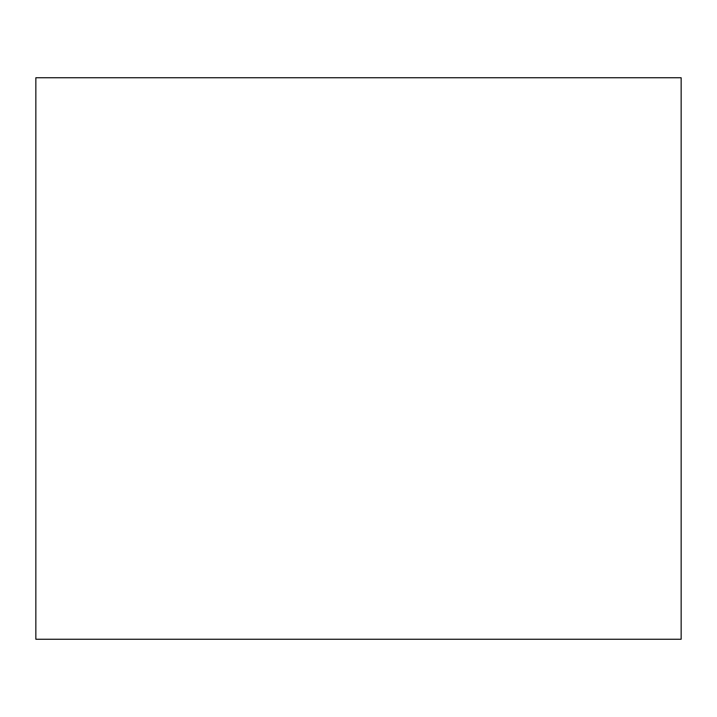 <?xml version="1.0" encoding="UTF-8"?>
<svg xmlns="http://www.w3.org/2000/svg" width="717" height="717" viewBox="0 0 717 717"><rect width="100%" height="100%" fill="white"/><g stroke="black" fill="none" stroke-linecap="round" stroke-linejoin="round"><path stroke-width="1.08" d="M681.15 639.25L681.15 77.75L35.85 77.75L35.85 639.25L681.15 639.25"/></g></svg>
